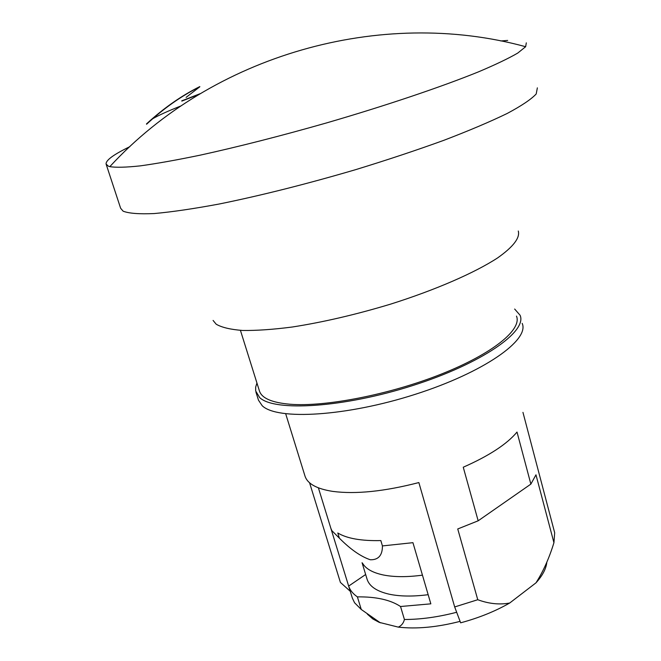 <?xml version="1.0" encoding="UTF-8"?>
<svg xmlns="http://www.w3.org/2000/svg" width="661" height="661" viewBox="0 0 661 661"><rect width="100%" height="100%" fill="white"/><g stroke="black" fill="none" stroke-linecap="round" stroke-linejoin="round"><path stroke-width="0.99" d="M516.489 316.09C522.207 329.509 492.833 353.685 441.259 374.118C389.808 394.567 325.055 407.159 289.89 404.226C271.861 402.632 261.715 398.211 259.434 390.965L240.43 330.36M256.939 383.016L255.667 387.123L255.667 390.94L259.666 397.583C274.53 411.927 343.794 407.647 412.621 385.578C481.555 363.657 527.685 331.45 520.058 315.214L514.655 309.034M522.173 323.361C529.882 339.919 483.918 372.44 415.116 394.369C346.414 416.438 277.182 420.421 262.227 405.747L258.484 400.194L255.956 392.147M350.256 591.281L340.407 582.424L309.579 482.794M285.701 413.819L305.002 476.094C307.481 483.786 316.735 488.892 332.756 491.396C355.717 494.403 384.413 491.453 418.859 482.563L454.677 606.947L477.763 599.725L457.743 528.965L478.167 520.802L463.254 467.22C489.115 455.801 507.037 444.076 517.018 432.054L530.866 484.108L535.972 474.813L553.935 542.698C549.25 557.991 543.276 571.368 535.988 582.837L509.681 603.03C495.155 611.326 478.804 617.919 460.634 622.819L454.677 606.947M362.55 563.23C365.723 568.807 372.68 572.732 383.405 574.996C394.204 577.136 407.217 577.185 422.453 575.161M370.325 559.776C360.757 556.537 350.446 549.332 339.374 538.17L337.788 532.997C346.975 538.508 361.327 541.037 380.835 540.574L382.43 545.92C382.471 555.339 378.431 559.958 370.325 559.776M365.649 574.508L348.653 586.084L330.905 528.445L331.863 530.659L339.374 538.17M362.063 562.718L367.119 579.342C369.441 586.406 376.795 591.355 389.172 594.189C399.971 596.478 412.976 596.643 428.163 594.693M526.305 42.841L525.652 46.716L517.753 53.062C508.722 58.333 495.667 64.58 478.597 71.809C441.358 86.922 385.727 105.71 325.972 123.086C280.239 136.1 238.29 146.792 200.134 155.17C176.677 160.028 156.715 163.597 140.264 165.87C126.094 167.382 115.939 167.638 109.809 166.646L108.33 166.159L106.082 164.019C105.81 160.226 113.733 154.443 129.845 146.668M537.36 87.847L536.203 93.961C531.262 99.266 521.612 105.76 507.235 113.444C490.165 121.723 468.988 130.696 443.696 140.372C416.447 150.254 387.065 160.028 355.544 169.687C306.564 184.055 261.103 195.499 219.171 204.018C193.516 208.785 171.868 211.966 154.22 213.553C139.215 214.222 128.845 213.429 123.12 211.173L120.624 208.24L106.223 164.449M518.274 231.003C520.182 237.828 513.308 246.793 497.642 257.889C474.705 272.836 435.549 289.931 390.618 304.126C355.899 314.595 323.08 322.229 292.17 327.03C273.043 329.509 256.534 330.649 242.645 330.467C230.557 329.542 221.749 327.459 216.205 324.221L213.082 320.428M200.2 93.664L181.75 100.844M199.035 94.366L181.825 101.092M186.113 97.382L199.845 86.765C181.478 95.886 163.73 108.379 146.593 124.235L146.486 123.913C163.664 108.14 181.436 95.705 199.796 86.608M500.757 40.957L507.665 40.428M146.701 123.723L151.22 119.641M152.633 118.782C158.657 115.278 168.125 110.982 181.048 105.892M546.829 562.164C546.193 568.658 542.582 575.549 535.988 582.837M460.089 621.365C437.061 627.281 416.463 629.198 398.294 627.124L379.199 622.356L372.829 618.952L367.351 614.143M382.43 545.92L412.943 542.673L430.84 603.84L400.533 606.509L404.416 619.489C420.735 619.481 438.152 617.077 456.668 612.268M318.395 487.851L352.354 598.106L354.569 602.766L361.261 609.475L357.394 596.883C376.068 596.643 390.444 599.849 400.533 606.509M357.394 596.883C352.949 593.801 350.041 590.199 348.653 586.084M380.406 622.852L361.261 609.475M404.416 619.489C403.524 623.133 401.483 625.678 398.294 627.124M553.935 542.698L554.678 532.741L522.958 412.373M509.681 603.03C499.476 604.898 488.834 603.799 477.763 599.725M478.167 520.802L530.866 484.108M525.652 46.716C380.496 6.998 212.635 55.037 109.817 166.646"/></g></svg>
